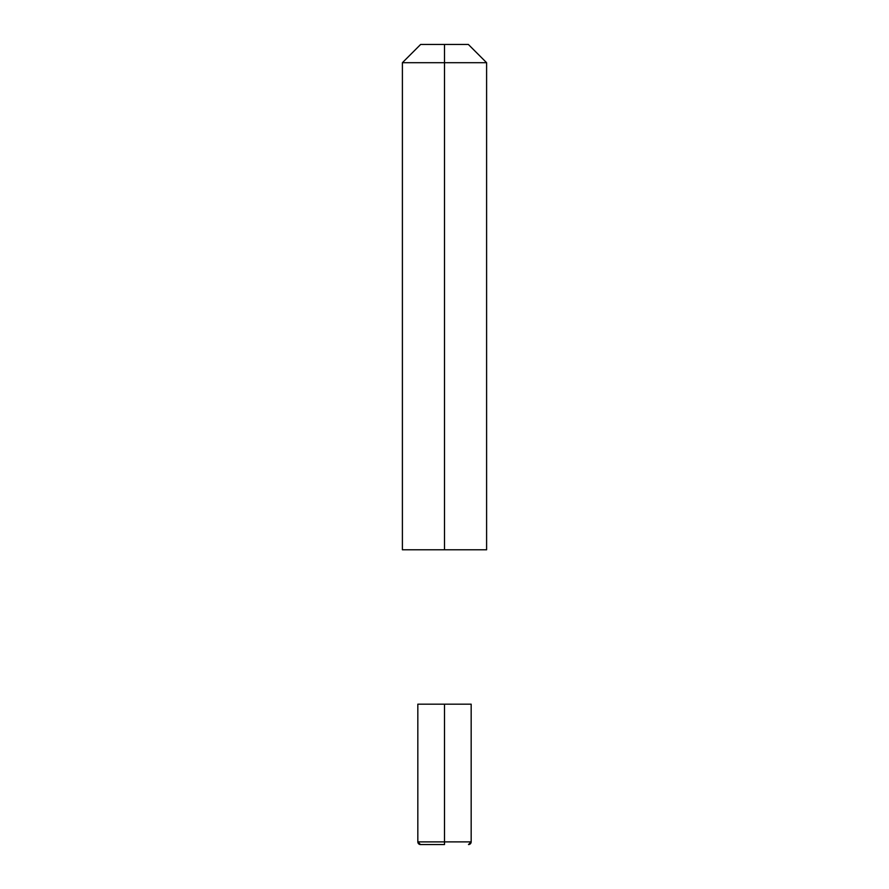 <?xml version="1.0" encoding="UTF-8"?>
<svg xmlns="http://www.w3.org/2000/svg" width="889" height="889" viewBox="0 0 889 889"><rect width="100%" height="100%" fill="white"/><g stroke="black" fill="none" stroke-linecap="round" stroke-linejoin="round"><path stroke-width="1.33" d="M444.5 549.78L486.605 549.78L402.395 549.78L444.5 549.78L444.5 62.697L486.605 62.697L486.605 549.78L486.605 62.697L402.395 62.697L402.395 549.78L402.395 62.697L444.5 62.697L444.5 44.45L420.641 44.45L402.395 62.697L420.641 44.45L468.359 44.45L486.605 62.697L468.359 44.45L444.5 44.45M444.5 844.55L420.497 844.55A2.667 2.667 0 0 1 417.83 841.883L417.83 704.177L471.17 704.177L471.17 841.883A2.667 2.667 0 0 1 468.503 844.55L471.17 841.883L444.5 841.883L444.5 844.55L444.5 704.177L417.83 704.177L417.83 841.883L417.83 704.177M444.5 704.177L471.17 704.177L471.17 841.883L417.83 841.883L444.5 841.883L444.5 704.177M420.497 844.55A2.667 2.667 0 0 1 417.83 841.883L420.497 844.55"/></g></svg>
